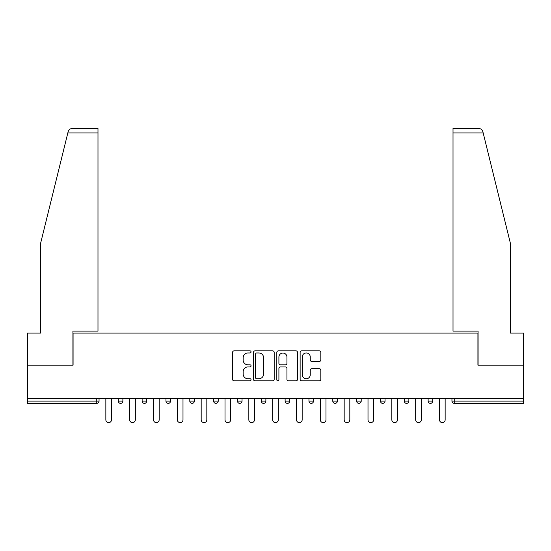 <?xml version="1.0" encoding="UTF-8"?>
<svg xmlns="http://www.w3.org/2000/svg" width="551" height="551" viewBox="0 0 551 551"><rect width="100%" height="100%" fill="white"/><g stroke="black" fill="none" stroke-linecap="round" stroke-linejoin="round"><path stroke-width="0.83" d="M251.056 351.917A1.047 1.047 0 0 0 250.009 350.87L234.072 350.87A1.501 1.501 0 0 0 232.577 352.371L232.577 379.363A1.501 1.501 0 0 0 234.072 380.858L250.009 380.858A1.047 1.047 0 0 0 251.056 379.811A1.047 1.047 0 0 0 250.009 378.764L247.943 378.764A4.801 4.801 0 0 1 243.149 373.964L243.149 371.711A4.801 4.801 0 0 1 247.943 366.918L250.009 366.918A1.047 1.047 0 0 0 251.056 365.864A1.047 1.047 0 0 0 250.009 364.817L247.943 364.817A4.801 4.801 0 0 1 243.149 360.017L243.149 357.764A4.801 4.801 0 0 1 247.943 352.971L250.009 352.971A1.047 1.047 0 0 0 251.056 351.917M319.325 361.442A1.501 1.501 0 0 0 320.827 359.941L320.827 352.371A1.501 1.501 0 0 0 319.325 350.87L301.631 350.87A1.501 1.501 0 0 0 300.13 352.371L300.13 379.363A1.501 1.501 0 0 0 301.631 380.858L319.325 380.858A1.501 1.501 0 0 0 320.827 379.363L320.827 370.217A1.501 1.501 0 0 0 319.325 368.715L311.749 368.715A1.501 1.501 0 0 0 310.254 370.217L310.254 374.749A4.009 4.009 0 0 1 306.239 378.764A4.009 4.009 0 0 1 302.23 374.749L302.23 356.979A4.009 4.009 0 0 1 306.239 352.971A4.009 4.009 0 0 1 310.254 356.979L310.254 359.941A1.501 1.501 0 0 0 311.749 361.442L319.325 361.442M67.821 132.963L68.09 131.868C68.785 129.699 70.266 128.535 72.539 128.383L97.982 128.383L97.982 132.963L67.821 132.963L40.691 242.957L40.691 333.093L27.55 333.093L27.55 365.175L73.076 365.175L73.076 333.093L477.924 333.093L477.924 365.175L523.45 365.175L523.45 398.635L27.55 398.635L27.55 401.08L96.756 401.08L96.756 398.635M97.982 132.963L97.982 331.11L72.925 331.11L72.925 365.175L27.55 365.175L27.55 398.635M274.184 352.371A1.501 1.501 0 0 0 272.69 350.87L254.996 350.87A1.501 1.501 0 0 0 253.494 352.371L253.494 379.363A1.501 1.501 0 0 0 254.996 380.858L272.69 380.858A1.501 1.501 0 0 0 274.184 379.363L274.184 352.371M278.31 350.87L296.004 350.87A1.501 1.501 0 0 1 297.506 352.371L297.506 379.363A1.501 1.501 0 0 1 296.004 380.858L288.435 380.858A1.501 1.501 0 0 1 286.933 379.363L286.933 368.412A1.501 1.501 0 0 0 285.432 366.918L280.411 366.918A1.501 1.501 0 0 0 278.909 368.412L278.909 379.811A1.047 1.047 0 0 1 277.862 380.858A1.047 1.047 0 0 1 276.816 379.811L276.816 352.371A1.501 1.501 0 0 1 278.31 350.87M96.756 403.373A2.294 2.294 0 0 0 99.049 401.08L96.756 401.08L96.756 403.373A2.294 2.294 0 0 0 99.049 401.08L99.049 398.635L99.049 401.08A2.294 2.294 0 0 1 96.756 403.373L27.55 403.373L27.55 401.08M523.45 398.635L523.45 403.373L454.244 403.373A2.294 2.294 0 0 1 451.951 401.08L451.951 398.635M118.3 398.635L118.3 401.08L118.3 398.635M120.586 403.373A2.294 2.294 0 0 1 118.3 401.08A2.294 2.294 0 0 0 120.586 403.373A2.294 2.294 0 0 0 122.88 401.08L122.88 398.635L122.88 401.08A2.294 2.294 0 0 1 120.586 403.373A2.294 2.294 0 0 1 118.3 401.08L122.88 401.08A2.294 2.294 0 0 1 120.586 403.373M142.13 401.08A2.294 2.294 0 0 0 144.424 403.373A2.294 2.294 0 0 0 146.711 401.08L146.711 398.635L146.711 401.08L142.13 401.08A2.294 2.294 0 0 0 144.424 403.373A2.294 2.294 0 0 1 142.13 401.08L142.13 398.635M165.961 398.635L165.961 401.08L165.961 398.635M170.548 398.635L170.548 401.08L170.548 398.635M194.379 398.635L194.379 401.08L189.792 401.08A2.294 2.294 0 0 0 192.085 403.373A2.294 2.294 0 0 1 189.792 401.08L189.792 398.635M213.63 401.08A2.294 2.294 0 0 0 215.916 403.373A2.294 2.294 0 0 0 218.21 401.08A2.294 2.294 0 0 1 215.916 403.373A2.294 2.294 0 0 0 218.21 401.08L218.21 398.635L218.21 401.08L213.63 401.08A2.294 2.294 0 0 0 215.916 403.373A2.294 2.294 0 0 1 213.63 401.08L213.63 398.635M237.46 398.635L237.46 401.08L237.46 398.635M242.041 398.635L242.041 401.08L242.041 398.635M261.291 398.635L261.291 401.08L261.291 398.635M265.878 398.635L265.878 401.08L265.878 398.635M285.122 401.08A2.294 2.294 0 0 0 287.415 403.373A2.294 2.294 0 0 0 289.709 401.08A2.294 2.294 0 0 1 287.415 403.373A2.294 2.294 0 0 0 289.709 401.08L289.709 398.635L289.709 401.08L285.122 401.08A2.294 2.294 0 0 0 287.415 403.373A2.294 2.294 0 0 1 285.122 401.08L285.122 398.635M308.959 401.08A2.294 2.294 0 0 0 311.246 403.373A2.294 2.294 0 0 0 313.54 401.08L313.54 398.635L313.54 401.08L308.959 401.08A2.294 2.294 0 0 0 311.246 403.373A2.294 2.294 0 0 1 308.959 401.08L308.959 398.635M332.79 398.635L332.79 401.08L332.79 398.635M337.37 398.635L337.37 401.08A2.294 2.294 0 0 1 335.084 403.373A2.294 2.294 0 0 1 332.79 401.08L337.37 401.08A2.294 2.294 0 0 1 335.084 403.373M356.621 398.635L356.621 401.08L356.621 398.635M361.208 398.635L361.208 401.08L361.208 398.635M385.039 398.635L385.039 401.08A2.294 2.294 0 0 1 382.745 403.373A2.294 2.294 0 0 1 380.452 401.08L380.452 398.635M404.289 398.635L404.289 401.08L404.289 398.635M408.87 398.635L408.87 401.08L408.87 398.635M432.7 398.635L432.7 401.08A2.294 2.294 0 0 1 430.414 403.373A2.294 2.294 0 0 1 428.12 401.08L428.12 398.635M168.255 403.373A2.294 2.294 0 0 1 165.961 401.08A2.294 2.294 0 0 0 168.255 403.373A2.294 2.294 0 0 0 170.548 401.08A2.294 2.294 0 0 1 168.255 403.373A2.294 2.294 0 0 1 165.961 401.08L170.548 401.08A2.294 2.294 0 0 1 168.255 403.373M194.379 401.08A2.294 2.294 0 0 1 192.085 403.373A2.294 2.294 0 0 0 194.379 401.08A2.294 2.294 0 0 1 192.085 403.373A2.294 2.294 0 0 1 189.792 401.08M239.754 403.373A2.294 2.294 0 0 1 237.46 401.08A2.294 2.294 0 0 0 239.754 403.373A2.294 2.294 0 0 0 242.041 401.08A2.294 2.294 0 0 1 239.754 403.373A2.294 2.294 0 0 1 237.46 401.08L242.041 401.08A2.294 2.294 0 0 1 239.754 403.373M263.585 403.373A2.294 2.294 0 0 1 261.291 401.08L265.878 401.08A2.294 2.294 0 0 1 263.585 403.373A2.294 2.294 0 0 0 265.878 401.08A2.294 2.294 0 0 1 263.585 403.373M358.915 403.373A2.294 2.294 0 0 1 356.621 401.08A2.294 2.294 0 0 0 358.915 403.373A2.294 2.294 0 0 0 361.208 401.08A2.294 2.294 0 0 1 358.915 403.373A2.294 2.294 0 0 1 356.621 401.08L361.208 401.08M406.576 403.373A2.294 2.294 0 0 1 404.289 401.08A2.294 2.294 0 0 0 406.576 403.373A2.294 2.294 0 0 0 408.87 401.08A2.294 2.294 0 0 1 406.576 403.373A2.294 2.294 0 0 1 404.289 401.08L408.87 401.08M256.642 352.971A1.047 1.047 0 0 0 255.595 354.017L255.595 377.71A1.047 1.047 0 0 0 256.642 378.764L258.818 378.764A4.801 4.801 0 0 0 263.619 373.964L263.619 357.764A4.801 4.801 0 0 0 258.818 352.971L256.642 352.971M286.933 357.055A4.009 4.009 0 0 0 282.925 353.046A4.009 4.009 0 0 0 278.909 357.055L278.909 363.316A1.501 1.501 0 0 0 280.411 364.817L285.432 364.817A1.501 1.501 0 0 0 286.933 363.316L286.933 357.055M105.847 398.635L105.847 419.793A2.824 2.824 0 0 0 108.671 422.617A2.824 2.824 0 0 0 111.502 419.793L111.502 398.635M129.678 398.635L129.678 419.793A2.824 2.824 0 0 0 132.502 422.617A2.824 2.824 0 0 0 135.332 419.793L135.332 398.635M153.509 398.635L153.509 419.793A2.824 2.824 0 0 0 156.339 422.617A2.824 2.824 0 0 0 159.163 419.793L159.163 398.635M177.346 398.635L177.346 419.793A2.824 2.824 0 0 0 180.17 422.617A2.824 2.824 0 0 0 182.994 419.793L182.994 398.635M201.177 398.635L201.177 419.793A2.824 2.824 0 0 0 204.001 422.617A2.824 2.824 0 0 0 206.832 419.793L206.832 398.635M225.008 398.635L225.008 419.793A2.824 2.824 0 0 0 227.832 422.617A2.824 2.824 0 0 0 230.662 419.793L230.662 398.635M97.982 128.383L79.647 128.383L97.982 128.383M68.09 131.868C68.517 130.628 68.517 130.628 68.09 131.868C68.517 130.628 68.517 130.628 68.09 131.868M483.179 132.963L453.018 132.963L453.018 331.11L478.075 331.11L478.075 365.175L523.45 365.175L523.45 333.093L510.309 333.093L510.309 242.957L482.91 131.868C482.483 130.628 482.483 130.628 482.91 131.868C482.483 130.628 482.483 130.628 482.91 131.868C482.215 129.699 480.734 128.535 478.461 128.383L453.018 128.383L478.461 128.383M453.018 132.963L453.018 128.383M248.838 398.635L248.838 419.793A2.824 2.824 0 0 0 251.669 422.617A2.824 2.824 0 0 0 254.493 419.793L254.493 398.635M272.676 398.635L272.676 419.793A2.824 2.824 0 0 0 275.5 422.617A2.824 2.824 0 0 0 278.324 419.793L278.324 398.635M296.507 398.635L296.507 419.793A2.824 2.824 0 0 0 299.331 422.617A2.824 2.824 0 0 0 302.162 419.793L302.162 398.635M320.338 398.635L320.338 419.793A2.824 2.824 0 0 0 323.168 422.617A2.824 2.824 0 0 0 325.992 419.793L325.992 398.635M344.168 398.635L344.168 419.793A2.824 2.824 0 0 0 346.999 422.617A2.824 2.824 0 0 0 349.823 419.793L349.823 398.635M368.006 398.635L368.006 419.793A2.824 2.824 0 0 0 370.83 422.617A2.824 2.824 0 0 0 373.654 419.793L373.654 398.635M391.837 398.635L391.837 419.793A2.824 2.824 0 0 0 394.661 422.617A2.824 2.824 0 0 0 397.491 419.793L397.491 398.635M415.668 398.635L415.668 419.793A2.824 2.824 0 0 0 418.498 422.617A2.824 2.824 0 0 0 421.322 419.793L421.322 398.635M439.498 398.635L439.498 419.793A2.824 2.824 0 0 0 442.329 422.617A2.824 2.824 0 0 0 445.153 419.793L445.153 398.635M454.244 398.635L454.244 401.08L523.45 401.08M451.951 401.08L454.244 401.08L454.244 403.373M144.424 403.373A2.294 2.294 0 0 0 146.711 401.08M311.246 403.373A2.294 2.294 0 0 0 313.54 401.08M382.745 403.373A2.294 2.294 0 0 0 385.039 401.08L380.452 401.08M430.414 403.373A2.294 2.294 0 0 0 432.7 401.08L428.12 401.08"/></g></svg>
